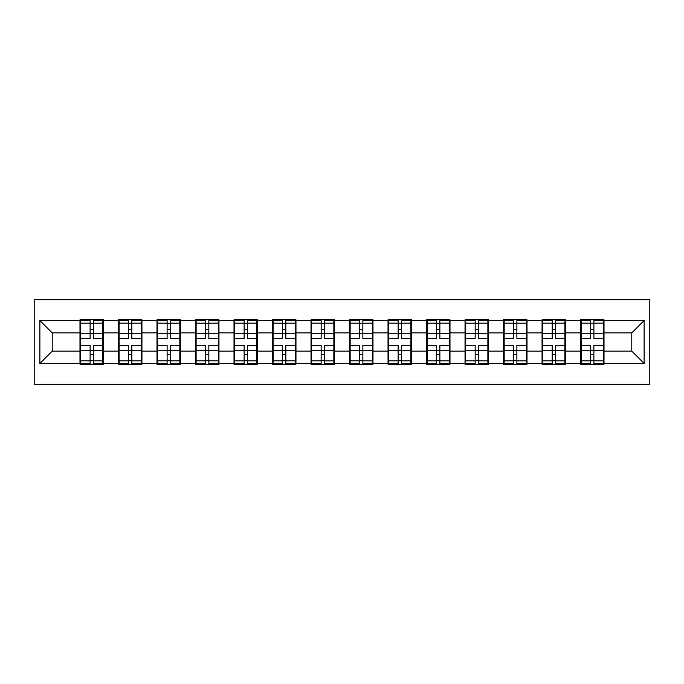 <?xml version="1.0" encoding="UTF-8"?>
<svg xmlns="http://www.w3.org/2000/svg" width="684" height="684" viewBox="0 0 684 684"><rect width="100%" height="100%" fill="white"/><g stroke="black" fill="none" stroke-linecap="round" stroke-linejoin="round"><path stroke-width="1.03" d="M34.2 384.331L649.8 384.331L649.8 299.669L34.2 299.669L34.2 384.331M604.015 340.145L603.399 340.145M581.178 340.145L580.562 340.145M580.562 343.855L581.178 343.855M603.399 343.855L604.015 343.855M565.506 340.145L564.89 340.145M542.677 340.145L542.061 340.145M542.061 343.855L542.677 343.855M564.89 343.855L565.506 343.855M527.005 340.145L526.381 340.145M504.168 340.145L503.552 340.145M503.552 343.855L504.168 343.855M526.381 343.855L527.005 343.855M488.496 340.145L487.88 340.145M465.667 340.145L465.043 340.145M465.043 343.855L465.667 343.855M487.88 343.855L488.496 343.855M449.986 340.145L449.371 340.145M427.158 340.145L426.542 340.145M426.542 343.855L427.158 343.855M449.371 343.855L449.986 343.855M411.486 340.145L410.87 340.145M388.649 340.145L388.033 340.145M388.033 343.855L388.649 343.855M410.87 343.855L411.486 343.855M372.977 340.145L372.361 340.145M350.148 340.145L349.533 340.145M349.533 343.855L350.148 343.855M372.361 343.855L372.977 343.855M334.467 340.145L333.852 340.145M311.639 340.145L311.023 340.145M311.023 343.855L311.639 343.855M333.852 343.855L334.467 343.855M295.967 340.145L295.351 340.145M273.13 340.145L272.514 340.145M272.514 343.855L273.13 343.855M295.351 343.855L295.967 343.855M257.458 340.145L256.842 340.145M234.629 340.145L234.013 340.145M234.013 343.855L234.629 343.855M256.842 343.855L257.458 343.855M218.957 340.145L218.333 340.145M196.12 340.145L195.504 340.145M195.504 343.855L196.12 343.855M218.333 343.855L218.957 343.855M180.448 340.145L179.832 340.145M157.619 340.145L156.995 340.145M156.995 343.855L157.619 343.855M179.832 343.855L180.448 343.855M141.939 340.145L141.323 340.145M119.11 340.145L118.494 340.145M118.494 343.855L119.11 343.855M141.323 343.855L141.939 343.855M631.785 351.131L631.785 332.869L604.015 332.869L604.015 351.131L631.785 351.131L644.123 363.478L644.123 320.522L604.015 320.522L604.015 319.787L580.562 319.787L580.562 332.869L565.506 332.869L565.506 351.131L580.562 351.131L580.562 332.869M644.123 363.478L604.015 363.478L604.015 364.213L580.562 364.213L580.562 363.478L565.506 363.478L565.506 364.213L542.061 364.213L542.061 363.478L527.005 363.478L527.005 364.213L503.552 364.213L503.552 363.478L488.496 363.478L488.496 364.213L465.043 364.213L465.043 363.478L449.986 363.478L449.986 364.213L426.542 364.213L426.542 363.478L411.486 363.478L411.486 364.213L388.033 364.213L388.033 363.478L372.977 363.478L372.977 364.213L349.533 364.213L349.533 363.478L334.467 363.478L334.467 364.213L311.023 364.213L311.023 363.478L295.967 363.478L295.967 364.213L272.514 364.213L272.514 363.478L257.458 363.478L257.458 364.213L234.013 364.213L234.013 363.478L218.957 363.478L218.957 364.213L195.504 364.213L195.504 363.478L180.448 363.478L180.448 364.213L156.995 364.213L156.995 363.478L141.939 363.478L141.939 364.213L118.494 364.213L118.494 363.478L103.438 363.478L103.438 364.213L79.985 364.213L79.985 363.478L39.877 363.478L39.877 320.522L79.985 320.522L79.985 332.869L52.215 332.869L52.215 351.131L79.985 351.131L79.985 332.869M580.562 320.522L565.506 320.522L565.506 319.787L542.061 319.787L542.061 320.522L527.005 320.522L527.005 319.787L503.552 319.787L503.552 320.522L488.496 320.522L488.496 319.787L465.043 319.787L465.043 320.522L449.986 320.522L449.986 319.787L426.542 319.787L426.542 320.522L411.486 320.522L411.486 319.787L388.033 319.787L388.033 320.522L372.977 320.522L372.977 319.787L349.533 319.787L349.533 320.522L334.467 320.522L334.467 319.787L311.023 319.787L311.023 320.522L295.967 320.522L295.967 319.787L272.514 319.787L272.514 320.522L257.458 320.522L257.458 319.787L234.013 319.787L234.013 320.522L218.957 320.522L218.957 319.787L195.504 319.787L195.504 320.522L180.448 320.522L180.448 319.787L156.995 319.787L156.995 320.522L141.939 320.522L141.939 319.787L118.494 319.787L118.494 320.522L103.438 320.522L103.438 319.787L79.985 319.787L79.985 320.522M580.562 351.131L580.562 363.478M565.506 351.131L565.506 363.478M565.506 320.522L565.506 332.869M527.005 351.131L542.061 351.131L542.061 332.869L527.005 332.869L527.005 363.478M542.061 351.131L542.061 363.478M542.061 320.522L542.061 332.869M527.005 320.522L527.005 332.869M488.496 351.131L503.552 351.131L503.552 332.869L488.496 332.869L488.496 363.478M503.552 351.131L503.552 363.478M503.552 320.522L503.552 332.869M488.496 320.522L488.496 332.869M449.986 351.131L465.043 351.131L465.043 332.869L449.986 332.869L449.986 363.478M465.043 351.131L465.043 363.478M465.043 320.522L465.043 332.869M449.986 320.522L449.986 332.869M411.486 351.131L426.542 351.131L426.542 332.869L411.486 332.869L411.486 363.478M426.542 351.131L426.542 363.478M426.542 320.522L426.542 332.869M411.486 320.522L411.486 332.869M372.977 351.131L388.033 351.131L388.033 332.869L372.977 332.869L372.977 363.478M388.033 351.131L388.033 363.478M388.033 320.522L388.033 332.869M372.977 320.522L372.977 332.869M334.467 351.131L349.533 351.131L349.533 332.869L334.467 332.869L334.467 363.478M349.533 351.131L349.533 363.478M349.533 320.522L349.533 332.869M334.467 320.522L334.467 332.869M295.967 351.131L311.023 351.131L311.023 332.869L295.967 332.869L295.967 363.478M311.023 351.131L311.023 363.478M311.023 320.522L311.023 332.869M295.967 320.522L295.967 332.869M257.458 351.131L272.514 351.131L272.514 332.869L257.458 332.869L257.458 363.478M272.514 351.131L272.514 363.478M272.514 320.522L272.514 332.869M257.458 320.522L257.458 332.869M218.957 351.131L234.013 351.131L234.013 332.869L218.957 332.869L218.957 363.478M234.013 351.131L234.013 363.478M234.013 320.522L234.013 332.869M218.957 320.522L218.957 332.869M180.448 351.131L195.504 351.131L195.504 332.869L180.448 332.869L180.448 363.478M195.504 351.131L195.504 363.478M195.504 320.522L195.504 332.869M180.448 320.522L180.448 332.869M141.939 351.131L156.995 351.131L156.995 332.869L141.939 332.869L141.939 363.478M156.995 351.131L156.995 363.478M156.995 320.522L156.995 332.869M141.939 320.522L141.939 332.869M103.438 351.131L118.494 351.131L118.494 332.869L103.438 332.869L103.438 363.478M118.494 351.131L118.494 363.478M118.494 320.522L118.494 332.869M103.438 320.522L103.438 332.869M103.438 340.145L102.822 340.145M80.601 340.145L79.985 340.145M79.985 343.855L80.601 343.855M102.822 343.855L103.438 343.855M79.985 351.131L79.985 363.478M52.215 351.131L39.877 363.478M39.877 320.522L52.215 332.869M604.015 351.131L604.015 363.478M604.015 320.522L604.015 332.869M644.123 320.522L631.785 332.869M102.822 345.334L102.822 363.597L93.315 363.597L93.315 345.334L102.822 345.334L102.822 320.403L93.315 320.403L93.315 323.113L102.822 323.113M80.601 333.253L90.108 333.253L90.108 320.403L80.601 320.403L80.601 345.334L90.108 345.334L90.108 363.597L80.601 363.597L80.601 360.887L90.108 360.887M90.108 329.679L93.315 329.679M93.315 323.489L90.108 323.489M90.108 333.279L93.315 333.279M90.108 333.253L90.108 338.666L80.601 338.666M80.601 323.113L90.108 323.113M90.108 350.721L93.315 350.721M90.108 360.511L93.315 360.511M90.108 354.321L93.315 354.321M80.601 345.334L80.601 360.887M93.315 360.887L102.822 360.887M93.315 323.113L93.315 338.666L102.822 338.666M141.323 345.334L141.323 363.597L131.824 363.597L131.824 345.334L141.323 345.334L141.323 320.403L131.824 320.403L131.824 323.113L141.323 323.113M119.11 333.253L128.618 333.253L128.618 320.403L119.11 320.403L119.11 345.334L128.618 345.334L128.618 363.597L119.11 363.597L119.11 360.887L128.618 360.887M128.618 329.679L131.824 329.679M131.824 323.489L128.618 323.489M128.618 333.279L131.824 333.279M128.618 333.253L128.618 338.666L119.11 338.666M119.11 323.113L128.618 323.113M128.618 350.721L131.824 350.721M128.618 360.511L131.824 360.511M128.618 354.321L131.824 354.321M119.11 345.334L119.11 360.887M131.824 360.887L141.323 360.887M131.824 323.113L131.824 338.666L141.323 338.666M179.832 345.334L179.832 363.597L170.325 363.597L170.325 345.334L179.832 345.334L179.832 320.403L170.325 320.403L170.325 323.113L179.832 323.113M157.619 333.253L167.118 333.253L167.118 320.403L157.619 320.403L157.619 345.334L167.118 345.334L167.118 363.597L157.619 363.597L157.619 360.887L167.118 360.887M167.118 329.679L170.325 329.679M170.325 323.489L167.118 323.489M167.118 333.279L170.325 333.279M167.118 333.253L167.118 338.666L157.619 338.666M157.619 323.113L167.118 323.113M167.118 350.721L170.325 350.721M167.118 360.511L170.325 360.511M167.118 354.321L170.325 354.321M157.619 345.334L157.619 360.887M170.325 360.887L179.832 360.887M170.325 323.113L170.325 338.666L179.832 338.666M218.333 345.334L218.333 363.597L208.834 363.597L208.834 345.334L218.333 345.334L218.333 320.403L208.834 320.403L208.834 323.113L218.333 323.113M196.12 333.253L205.627 333.253L205.627 320.403L196.12 320.403L196.12 345.334L205.627 345.334L205.627 363.597L196.12 363.597L196.12 360.887L205.627 360.887M205.627 329.679L208.834 329.679M208.834 323.489L205.627 323.489M205.627 333.279L208.834 333.279M205.627 333.253L205.627 338.666L196.12 338.666M196.12 323.113L205.627 323.113M205.627 350.721L208.834 350.721M205.627 360.511L208.834 360.511M205.627 354.321L208.834 354.321M196.12 345.334L196.12 360.887M208.834 360.887L218.333 360.887M208.834 323.113L208.834 338.666L218.333 338.666M256.842 345.334L256.842 363.597L247.343 363.597L247.343 345.334L256.842 345.334L256.842 320.403L247.343 320.403L247.343 323.113L256.842 323.113M234.629 333.253L244.128 333.253L244.128 320.403L234.629 320.403L234.629 345.334L244.128 345.334L244.128 363.597L234.629 363.597L234.629 360.887L244.128 360.887M244.128 329.679L247.343 329.679M247.343 323.489L244.128 323.489M244.128 333.279L247.343 333.279M244.128 333.253L244.128 338.666L234.629 338.666M234.629 323.113L244.128 323.113M244.128 350.721L247.343 350.721M244.128 360.511L247.343 360.511M244.128 354.321L247.343 354.321M234.629 345.334L234.629 360.887M247.343 360.887L256.842 360.887M247.343 323.113L247.343 338.666L256.842 338.666M295.351 345.334L295.351 363.597L285.844 363.597L285.844 345.334L295.351 345.334L295.351 320.403L285.844 320.403L285.844 323.113L295.351 323.113M273.13 333.253L282.637 333.253L282.637 320.403L273.13 320.403L273.13 345.334L282.637 345.334L282.637 363.597L273.13 363.597L273.13 360.887L282.637 360.887M282.637 329.679L285.844 329.679M285.844 323.489L282.637 323.489M282.637 333.279L285.844 333.279M282.637 333.253L282.637 338.666L273.13 338.666M273.13 323.113L282.637 323.113M282.637 350.721L285.844 350.721M282.637 360.511L285.844 360.511M282.637 354.321L285.844 354.321M273.13 345.334L273.13 360.887M285.844 360.887L295.351 360.887M285.844 323.113L285.844 338.666L295.351 338.666M333.852 345.334L333.852 363.597L324.353 363.597L324.353 345.334L333.852 345.334L333.852 320.403L324.353 320.403L324.353 323.113L333.852 323.113M311.639 333.253L321.147 333.253L321.147 320.403L311.639 320.403L311.639 345.334L321.147 345.334L321.147 363.597L311.639 363.597L311.639 360.887L321.147 360.887M321.147 329.679L324.353 329.679M324.353 323.489L321.147 323.489M321.147 333.279L324.353 333.279M321.147 333.253L321.147 338.666L311.639 338.666M311.639 323.113L321.147 323.113M321.147 350.721L324.353 350.721M321.147 360.511L324.353 360.511M321.147 354.321L324.353 354.321M311.639 345.334L311.639 360.887M324.353 360.887L333.852 360.887M324.353 323.113L324.353 338.666L333.852 338.666M372.361 345.334L372.361 363.597L362.853 363.597L362.853 345.334L372.361 345.334L372.361 320.403L362.853 320.403L362.853 323.113L372.361 323.113M350.148 333.253L359.647 333.253L359.647 320.403L350.148 320.403L350.148 345.334L359.647 345.334L359.647 363.597L350.148 363.597L350.148 360.887L359.647 360.887M359.647 329.679L362.853 329.679M362.853 323.489L359.647 323.489M359.647 333.279L362.853 333.279M359.647 333.253L359.647 338.666L350.148 338.666M350.148 323.113L359.647 323.113M359.647 350.721L362.853 350.721M359.647 360.511L362.853 360.511M359.647 354.321L362.853 354.321M350.148 345.334L350.148 360.887M362.853 360.887L372.361 360.887M362.853 323.113L362.853 338.666L372.361 338.666M410.87 345.334L410.87 363.597L401.363 363.597L401.363 345.334L410.87 345.334L410.87 320.403L401.363 320.403L401.363 323.113L410.87 323.113M388.649 333.253L398.156 333.253L398.156 320.403L388.649 320.403L388.649 345.334L398.156 345.334L398.156 363.597L388.649 363.597L388.649 360.887L398.156 360.887M398.156 329.679L401.363 329.679M401.363 323.489L398.156 323.489M398.156 333.279L401.363 333.279M398.156 333.253L398.156 338.666L388.649 338.666M388.649 323.113L398.156 323.113M398.156 350.721L401.363 350.721M398.156 360.511L401.363 360.511M398.156 354.321L401.363 354.321M388.649 345.334L388.649 360.887M401.363 360.887L410.87 360.887M401.363 323.113L401.363 338.666L410.87 338.666M449.371 345.334L449.371 363.597L439.872 363.597L439.872 345.334L449.371 345.334L449.371 320.403L439.872 320.403L439.872 323.113L449.371 323.113M427.158 333.253L436.657 333.253L436.657 320.403L427.158 320.403L427.158 345.334L436.657 345.334L436.657 363.597L427.158 363.597L427.158 360.887L436.657 360.887M436.657 329.679L439.872 329.679M439.872 323.489L436.657 323.489M436.657 333.279L439.872 333.279M436.657 333.253L436.657 338.666L427.158 338.666M427.158 323.113L436.657 323.113M436.657 350.721L439.872 350.721M436.657 360.511L439.872 360.511M436.657 354.321L439.872 354.321M427.158 345.334L427.158 360.887M439.872 360.887L449.371 360.887M439.872 323.113L439.872 338.666L449.371 338.666M487.88 345.334L487.88 363.597L478.373 363.597L478.373 345.334L487.88 345.334L487.88 320.403L478.373 320.403L478.373 323.113L487.88 323.113M465.667 333.253L475.166 333.253L475.166 320.403L465.667 320.403L465.667 345.334L475.166 345.334L475.166 363.597L465.667 363.597L465.667 360.887L475.166 360.887M475.166 329.679L478.373 329.679M478.373 323.489L475.166 323.489M475.166 333.279L478.373 333.279M475.166 333.253L475.166 338.666L465.667 338.666M465.667 323.113L475.166 323.113M475.166 350.721L478.373 350.721M475.166 360.511L478.373 360.511M475.166 354.321L478.373 354.321M465.667 345.334L465.667 360.887M478.373 360.887L487.88 360.887M478.373 323.113L478.373 338.666L487.88 338.666M526.381 345.334L526.381 363.597L516.882 363.597L516.882 345.334L526.381 345.334L526.381 320.403L516.882 320.403L516.882 323.113L526.381 323.113M504.168 333.253L513.675 333.253L513.675 320.403L504.168 320.403L504.168 345.334L513.675 345.334L513.675 363.597L504.168 363.597L504.168 360.887L513.675 360.887M513.675 329.679L516.882 329.679M516.882 323.489L513.675 323.489M513.675 333.279L516.882 333.279M513.675 333.253L513.675 338.666L504.168 338.666M504.168 323.113L513.675 323.113M513.675 350.721L516.882 350.721M513.675 360.511L516.882 360.511M513.675 354.321L516.882 354.321M504.168 345.334L504.168 360.887M516.882 360.887L526.381 360.887M516.882 323.113L516.882 338.666L526.381 338.666M564.89 345.334L564.89 363.597L555.382 363.597L555.382 345.334L564.89 345.334L564.89 320.403L555.382 320.403L555.382 323.113L564.89 323.113M542.677 333.253L552.176 333.253L552.176 320.403L542.677 320.403L542.677 345.334L552.176 345.334L552.176 363.597L542.677 363.597L542.677 360.887L552.176 360.887M552.176 329.679L555.382 329.679M555.382 323.489L552.176 323.489M552.176 333.279L555.382 333.279M552.176 333.253L552.176 338.666L542.677 338.666M542.677 323.113L552.176 323.113M552.176 350.721L555.382 350.721M552.176 360.511L555.382 360.511M552.176 354.321L555.382 354.321M542.677 345.334L542.677 360.887M555.382 360.887L564.89 360.887M555.382 323.113L555.382 338.666L564.89 338.666M603.399 345.334L603.399 363.597L593.892 363.597L593.892 345.334L603.399 345.334L603.399 320.403L593.892 320.403L593.892 323.113L603.399 323.113M581.178 333.253L590.685 333.253L590.685 320.403L581.178 320.403L581.178 345.334L590.685 345.334L590.685 363.597L581.178 363.597L581.178 360.887L590.685 360.887M590.685 329.679L593.892 329.679M593.892 323.489L590.685 323.489M590.685 333.279L593.892 333.279M590.685 333.253L590.685 338.666L581.178 338.666M581.178 323.113L590.685 323.113M590.685 350.721L593.892 350.721M590.685 360.511L593.892 360.511M590.685 354.321L593.892 354.321M581.178 345.334L581.178 360.887M593.892 360.887L603.399 360.887M593.892 323.113L593.892 338.666L603.399 338.666M80.601 350.747L90.108 350.747M93.315 350.747L102.822 350.747M93.315 333.253L102.822 333.253M119.11 350.747L128.618 350.747M131.824 350.747L141.323 350.747M131.824 333.253L141.323 333.253M157.619 350.747L167.118 350.747M170.325 350.747L179.832 350.747M170.325 333.253L179.832 333.253M196.12 350.747L205.627 350.747M208.834 350.747L218.333 350.747M208.834 333.253L218.333 333.253M234.629 350.747L244.128 350.747M247.343 350.747L256.842 350.747M247.343 333.253L256.842 333.253M273.13 350.747L282.637 350.747M285.844 350.747L295.351 350.747M285.844 333.253L295.351 333.253M311.639 350.747L321.147 350.747M324.353 350.747L333.852 350.747M324.353 333.253L333.852 333.253M350.148 350.747L359.647 350.747M362.853 350.747L372.361 350.747M362.853 333.253L372.361 333.253M388.649 350.747L398.156 350.747M401.363 350.747L410.87 350.747M401.363 333.253L410.87 333.253M427.158 350.747L436.657 350.747M439.872 350.747L449.371 350.747M439.872 333.253L449.371 333.253M465.667 350.747L475.166 350.747M478.373 350.747L487.88 350.747M478.373 333.253L487.88 333.253M504.168 350.747L513.675 350.747M516.882 350.747L526.381 350.747M516.882 333.253L526.381 333.253M542.677 350.747L552.176 350.747M555.382 350.747L564.89 350.747M555.382 333.253L564.89 333.253M581.178 350.747L590.685 350.747M593.892 350.747L603.399 350.747M593.892 333.253L603.399 333.253"/></g></svg>
